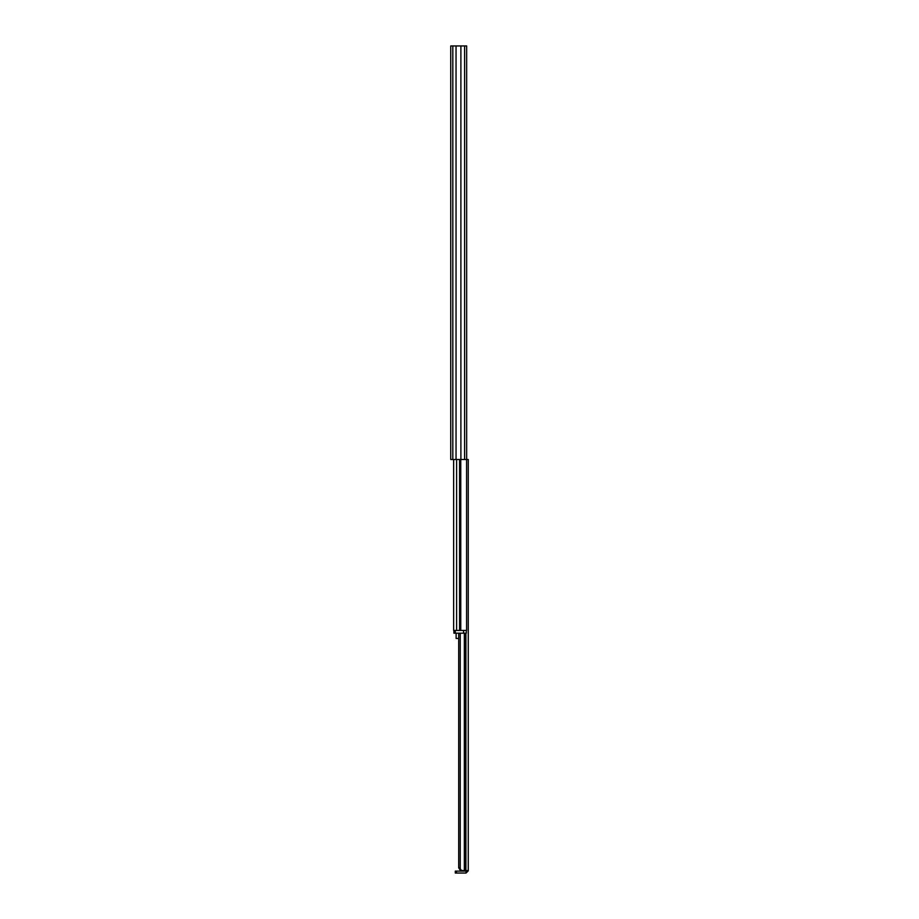 <?xml version="1.0" encoding="UTF-8"?>
<svg xmlns="http://www.w3.org/2000/svg" width="919" height="919" viewBox="0 0 919 919"><rect width="100%" height="100%" fill="white"/><g stroke="black" fill="none" stroke-linecap="round" stroke-linejoin="round"><path stroke-width="1.38" d="M466.657 459.5L466.657 45.95L450.747 45.95L450.747 459.5L468.253 459.5L468.253 870.844L466.324 870.569M460.89 45.95L460.89 459.5M456.042 45.95L456.042 459.5M466.599 459.5L466.599 630.434M453.641 459.5L453.641 630.434M453.641 622.852L453.641 616.373M455.296 630.434L455.296 633.191L453.917 633.191L453.917 630.434L466.324 630.434L466.324 633.191L463.567 633.191L463.567 630.434M455.296 633.191L463.567 633.191M456.123 633.191L456.123 638.441L458.696 638.441M460.442 870.511L458.696 867.812L460.235 867.812C460.281 869.73 461.292 870.649 463.279 870.569L461.028 870.569L463.279 870.569M460.235 633.191L460.235 867.812M458.696 633.191L458.696 867.812M464.348 633.191L464.348 870.569L468.253 870.569M466.048 873.05L455.296 873.05L455.296 871.12L466.048 871.12L466.048 873.05L468.253 870.844M464.589 45.95L464.589 459.5M452.814 45.95L452.814 459.5M460.764 459.5L460.764 630.434M456.617 459.5L456.617 630.434M459.58 459.5L459.58 630.434M465.554 633.191L465.554 870.569M465.91 633.191L465.91 870.569M456.444 873.05L456.444 871.12"/></g></svg>
